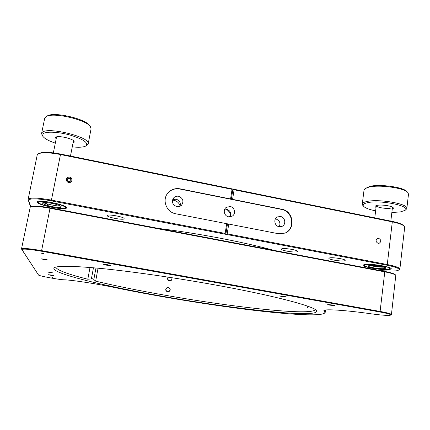 <?xml version="1.0" encoding="UTF-8"?>
<svg xmlns="http://www.w3.org/2000/svg" width="430" height="430" viewBox="0 0 430 430"><rect width="100%" height="100%" fill="white"/><g stroke="black" fill="none" stroke-linecap="round" stroke-linejoin="round"><path stroke-width="0.64" d="M378.733 238.36C381.324 239.967 381.442 241.628 379.099 243.337L378.131 243.353C375.557 241.762 375.422 240.107 377.733 238.387L378.733 238.36M329.488 257.935C332.315 257.032 345.817 259.166 345.199 260.424L344.537 260.806C341.474 261.655 328.343 259.553 328.902 258.306L329.488 257.935M281.731 248.825C284.074 247.761 298.248 250.083 297.598 251.426L297.135 251.765C294.545 252.775 280.747 250.486 281.333 249.147L281.731 248.825M107.317 215.559C107.457 213.775 124.888 217.032 124.098 218.687L124.076 218.757C123.63 220.456 106.629 217.257 107.306 215.591L107.317 215.559M230.2 206.518C234.699 207.196 236.134 213.914 232.248 216.129L228.593 216.801C224.213 216.15 222.659 209.695 226.309 207.341L230.2 206.518M230.184 216.86C231.528 213.14 230.324 210.582 226.567 209.179L224.766 209.152M280.548 216.521C285.321 217.225 286.385 224.718 281.946 226.395L279.081 226.701C274.404 226.019 273.222 218.741 277.479 216.913L280.548 216.521M279.296 226.739C280.769 222.993 279.608 220.386 275.829 218.924L275.426 218.865M178.59 196.263C183.062 198.187 184.051 201.17 181.562 205.207C180.251 206.475 178.676 206.959 176.832 206.653C172.5 204.868 171.425 201.971 173.618 197.961C174.946 196.505 176.606 195.94 178.59 196.263M180.073 206.266C180.917 202.734 179.595 200.38 176.096 199.197L172.645 199.708M38.501 202.503L38.421 203.25M230.609 215.865C230.222 212.802 228.674 210.549 225.965 209.098M180.132 206.104C179.073 202.729 176.784 200.751 173.258 200.176L172.532 200.111M60.834 206.196C54.83 205.776 48.945 204.594 43.177 202.654M38.039 201.842L37.867 202.879M379.394 270.405C387.038 271.179 392.8 271.298 396.68 270.755L398.889 270.045C400.029 268.675 396.035 267.057 386.909 265.192L226.352 234.415L227.212 233.829L387.269 264.536C395.476 266.186 399.68 267.702 399.873 269.089L404.673 227.325L404.275 226.314C402.76 224.707 398.766 223.229 392.305 221.869L234.092 189.764L232.614 188.985L232.06 189.35L60.442 154.52C49.208 152.413 41.764 152.22 38.098 153.94L37.2 155.036L28.138 199.423C29.751 197.434 37.501 197.66 51.39 200.09L225.153 233.431L225.53 234.259L51.283 200.858C38.41 198.343 27.595 198.268 28.697 200.563L30.793 206.766M233.425 189.152L392.085 221.369C398.368 222.692 402.249 224.132 403.732 225.696L404.216 226.239M284.934 233.108C295.566 229.034 292.981 211.135 281.575 209.426L179.81 189.023C174.8 188.216 170.694 189.721 167.49 193.538L167.453 193.586M278.371 233.716L284.896 233.125C295.878 229.357 293.523 210.99 281.897 209.249L179.982 188.813C174.967 188.001 170.855 189.512 167.641 193.333C161.836 200.273 166.62 212.355 175.768 213.78L278.371 233.716M38.206 153.875L38.85 153.499C42.425 151.817 49.665 152.005 60.576 154.053L232.614 188.985M230.555 198.956L232.06 189.35M231.324 199.353L232.92 189.152M232.592 199.364L234.092 189.764M227.212 233.829L228.733 224.073M399.873 269.089L399.518 269.583M226.352 234.415L225.841 234.393L227.465 224.025M30.584 206.9L28.17 199.81L28.697 200.563M28.17 199.81L28.138 199.423M69.746 177.155C66.231 176.322 65.134 181.895 68.709 182.465C72.229 183.287 73.315 177.724 69.746 177.155M225.153 233.431L226.685 223.67M225.841 234.393L225.53 234.259M37.303 202.202C37.652 205.368 67.182 210.974 66.44 207.76C67.214 204.723 35.615 198.671 37.303 202.202M389.462 269.379C382.125 270.819 356.776 266.009 364.575 264.627C371.504 262.988 398.347 268.132 389.462 269.379M158.391 228.411C197.349 233.232 241.321 241.601 272.023 249.868L273.942 250.368M385.146 267.385L369.16 265.439M55.835 267.116C56.69 270.024 67.349 274.066 87.817 279.226L91.386 278.952C92.751 278.592 93.563 278.796 93.826 279.559L95.659 281.161C116.53 286.106 140.304 290.9 166.98 295.55C233.646 307.289 312.271 316.082 315.265 309.6M212.103 284.407C173.795 277.554 132.44 271.631 103.044 268.669C73.514 265.858 57.249 265.563 54.25 267.777C48.579 272.894 107.328 286.783 166.55 296.99C236.495 309.31 320.248 318.603 316.555 310.734C314.835 306.456 273.448 295.335 212.103 284.407M51.842 277.275L52.949 277.538L51.842 277.275M42.264 253.189L40.689 253.055L43.973 253.662L42.264 253.189M308.444 306.472L307.514 307.547L306.929 305.929M168.35 287.369C170.748 288.75 170.834 290.255 168.608 291.884L167.582 291.938C165.227 290.615 165.109 289.121 167.227 287.455L168.35 287.369M171.925 277.705C172.328 279.742 171.5 280.801 169.441 280.876C167.576 280.134 167.119 278.882 168.065 277.113M329.826 305.155L327.708 304.569L332.379 304.972L334.492 305.553L329.826 305.155M106.79 265.235L103.474 264.316L107.172 264.627L110.483 265.546L106.79 265.235M44.887 259.784L41.468 258.876L44.639 259.172L48.058 260.08L44.887 259.784M51.073 275.34L48.515 274.727L50.934 274.99L53.487 275.603L51.073 275.34M281.887 296.571L279.554 295.926L283.999 296.302L286.326 296.947L281.887 296.571M49.961 272.55L47.252 271.884L52.514 272.824L49.961 272.55M38.302 274.673L21.505 248.895C22.752 247.981 29.439 248.556 41.57 250.62L380.319 311.481C387.505 312.809 391.209 313.825 391.44 314.54L391.338 314.679M21.554 249.083L38.533 275.028C38.641 275.91 59.184 279.737 64.005 279.796C71.466 279.941 96.825 283.784 113.735 287.364C153.451 295.63 201.315 303.618 242.928 308.96C284.09 314.212 319.167 316.69 324.376 313.25C325.075 312.696 324.951 311.997 324.005 311.159L323.903 310.471C325.118 308.901 346.22 310.256 371.251 313.825C382.189 315.298 388.704 315.717 390.784 315.088C391.144 314.427 387.559 313.4 380.029 312.003L41.484 251.227C28.864 249.094 22.365 248.594 21.994 249.712L21.554 249.083M30.304 207.072L30.895 206.706C33.406 205.626 39.807 206.002 50.1 207.835L384.829 271.438C390.827 272.615 394.331 273.722 395.331 274.765L395.756 275.27M391.44 314.54L395.793 275.313C394.767 274.243 391.171 273.109 385.006 271.9L49.977 208.281C39.393 206.395 32.82 206.008 30.245 207.109L21.505 248.895M324.274 310.277L325.311 312.191L324.72 312.992M38.248 274.587L38.533 275.028M168.329 277.151C167.377 278.774 167.775 279.941 169.517 280.65L170.635 280.537C171.817 279.903 172.183 278.952 171.731 277.673M168.232 277.135C167.152 278.769 167.512 279.968 169.312 280.736L170.533 280.58M166.324 288.025L166.614 287.976M168.356 287.562L167.34 287.638C165.405 289.154 165.512 290.513 167.657 291.717L168.592 291.669C170.608 290.185 170.527 288.815 168.356 287.562M167.227 287.681L167.141 287.713C165.211 289.223 165.314 290.583 167.458 291.782L168.506 291.696M67.72 178.617L67.408 180.466L68.918 181.675L70.74 181.03L71.047 179.186L69.536 177.977L67.72 178.617L67.483 180.53M68.51 177.972C66.559 180.052 67.042 181.272 69.95 181.643C71.896 179.568 71.412 178.343 68.51 177.972M70.982 179.584L69.542 178.428L67.73 179.068M69.542 178.428L69.536 177.977M70.23 182.358C73.643 181.288 71.547 175.956 68.23 177.262C64.806 178.321 66.903 183.669 70.23 182.358M379.631 265.455C369.789 264.23 364.753 264.316 364.527 265.719C365.597 266.691 368.951 267.627 374.573 268.513C382.453 269.572 387.478 269.664 389.655 268.788C390.204 267.756 386.86 266.643 379.631 265.455M364.022 265.106L363.887 264.815M378.862 265.917C390.408 267.594 386.285 269.803 375.293 268.078C364.108 266.487 367.467 264.171 378.862 265.917M45.209 201.686C40.312 201.261 38.103 201.573 38.592 202.632C39.517 204.357 50.665 207.443 58.383 208.174C61.925 208.518 64.14 208.437 65.021 207.932C67.634 206.685 54.669 202.535 45.209 201.686M38.098 201.933L37.964 201.476M47.214 202.675C57.808 203.664 67.257 208.453 56.507 207.249C46.413 206.335 36.383 201.536 47.214 202.675M66.021 207.109L65.725 207.48M384.275 267.068C381.319 267.514 372.788 266.471 370.074 265.342M365.075 188.587L369.838 186.394C379.685 183.814 403.786 187.184 406.979 191.624L407.796 192.511M406.844 208.442L408.495 194.124L407.877 192.597C404.549 187.964 379.233 184.416 368.935 187.109L364.984 188.652L364.043 190.006L362.28 204.067C362.452 202.949 364.076 202.078 367.15 201.45C379.029 198.681 408.554 203.901 406.844 208.442L405.985 209.652M362.812 205.389L362.28 204.067M391.848 212.484L400.265 211.947L404.969 210.394C412.004 206.26 380.781 199.671 367.822 202.637C363.775 203.487 362.366 204.707 363.597 206.298C365.263 208.05 369.273 209.571 375.632 210.861M376.051 207.47C375.105 206.916 374.912 206.411 375.476 205.965L377.25 205.341C381.636 204.411 391.972 205.938 393.181 207.706C393.633 208.26 393.321 208.717 392.251 209.071M376.282 205.578C375.734 207.222 385.946 209.077 390.499 208.168M88.182 143.851L91.069 128.855L90.445 126.759C86.64 119.707 52.643 111.843 46.096 116.632L44.698 118.298L41.602 133.477L42.049 132.639C46.418 126.114 91.257 137.202 88.182 143.851L86.973 145.297M42.178 135.348L41.602 133.477M72.272 146.877C78.953 147.581 83.495 147.275 85.903 145.942L86.188 145.749C88.451 142.669 83.108 139.116 70.165 135.079C58.222 131.747 45.193 131.257 42.898 133.945L42.935 136.412C44.704 138.697 48.827 140.938 55.309 143.136M56.115 139.121L55.497 137.38L55.739 137.197C58.206 135.299 72.638 138.525 74.121 141.287L74.046 142.438L73.052 142.884M73.224 141.153L73.482 140.637M46.23 116.557L47.316 115.95C53.589 111.365 85.946 118.857 89.617 125.619L90.354 126.635M392.085 221.369L392.305 221.869L387.269 264.536L386.909 265.192M281.575 209.426L281.897 209.249M60.576 154.053L51.283 200.858M41.484 251.227L50.1 207.835M380.029 312.003L384.829 271.438M87.817 279.226L90.01 267.471M93.466 267.766L91.386 278.952M93.826 279.559L95.971 267.987M98.056 268.18L95.659 281.161M324.591 310.18L324.005 311.159M47.241 205.432L47.526 203.987M45.005 205.524L43.038 205.153M398.889 270.045L399.572 269.546M62.952 208.679L63.011 208.356M325.601 309.998L325.311 312.191M324.376 313.25L324.865 312.884M390.784 315.088L391.364 314.658M364.527 265.719L363.995 265.074M389.655 268.788L390.332 268.288M38.592 202.632L38.071 201.89M65.021 207.932L65.769 207.453M390.827 221.111L392.477 207.174M374.777 217.854L376.277 205.583M53.358 152.865L56.54 136.998M70.466 156.063L73.471 140.766M363.597 206.298L362.748 205.314M404.969 210.394L406.07 209.587M85.903 145.942L87.086 145.232M42.935 136.412L42.097 135.24"/></g></svg>
